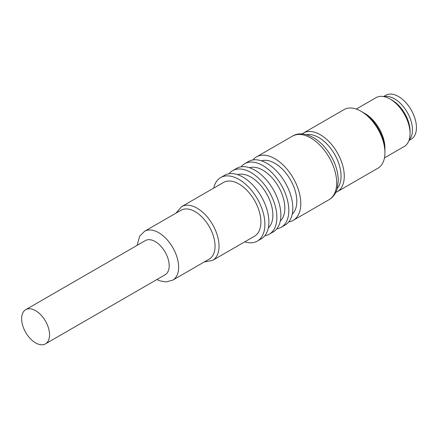 <?xml version="1.0" encoding="UTF-8"?>
<svg xmlns="http://www.w3.org/2000/svg" width="438" height="438" viewBox="0 0 438 438"><rect width="100%" height="100%" fill="white"/><g stroke="black" fill="none" stroke-linecap="round" stroke-linejoin="round"><path stroke-width="0.66" d="M335.798 192.386A33.841 19.535 -120 0 0 337.255 191.68A33.841 19.535 -120 0 0 344.263 176.191A33.841 19.535 -120 0 0 320.337 134.745A33.841 19.535 -120 0 0 303.414 133.07A33.841 19.535 -120 0 0 302.072 133.973M337.359 188.28A31.585 18.237 -120 0 0 341.071 176.191A31.585 18.237 -120 0 0 318.738 137.505A31.585 18.237 -120 0 0 306.408 134.674M361.011 111.257L362.609 112.177A31.585 18.237 -120 0 1 384.942 150.864L384.942 152.703A33.841 19.535 -120 0 0 361.011 111.257A33.841 19.535 -120 0 0 344.093 109.582L303.414 133.07M384.903 149.424A28.202 16.283 -120 0 0 365.002 113.562A28.202 16.283 -120 0 0 363.836 112.927M384.465 157.91L404.225 146.5A28.202 16.283 -120 0 0 410.067 133.595A28.202 16.283 -120 0 0 390.127 99.054L390.127 99.054A28.202 16.283 -120 0 0 376.023 97.658L356.264 109.067M390.127 99.054L392.12 100.209A25.382 14.651 -120 0 1 410.067 131.291L410.067 133.595M394.512 98.824A25.382 14.651 -120 0 0 384.11 96.656A25.377 14.651 -120 0 1 394.512 98.824A25.382 14.651 -120 0 1 410.461 119.256A25.382 14.651 -120 0 1 409.136 140.001M408.961 140.51L411.189 139.224A25.377 14.651 -120 0 0 415.076 118.89A25.377 14.651 -120 0 0 398.498 96.524A25.377 14.651 -120 0 0 385.812 95.265L383.584 96.552M264.848 235.726A36.661 21.166 -120 0 0 269.271 234.182L273.263 231.883A36.661 21.166 -120 0 0 278.88 202.504A36.661 21.166 -120 0 0 254.932 170.201A36.661 21.166 -120 0 0 236.602 168.384L232.611 170.689A36.661 21.166 -120 0 0 229.063 173.749M35.587 310.651A19.737 11.399 -120 0 0 25.722 309.671A19.737 11.399 -120 0 0 22.694 325.494A19.737 11.399 -120 0 0 35.587 342.888A19.737 11.399 -120 0 0 45.459 343.863A19.737 11.399 -120 0 0 48.487 328.046A19.737 11.399 -120 0 0 35.587 310.651M45.459 343.863L165.099 274.79A19.737 11.399 -120 0 0 169.188 265.756A19.737 11.399 -120 0 0 155.233 241.579A19.737 11.399 -120 0 0 145.361 240.599L25.722 309.671M156.853 279.548L159.969 280.9L166.183 281.93L172.786 280.123L209.211 259.093A28.202 16.283 -120 0 0 215.053 246.183A28.202 16.283 -120 0 0 195.113 211.647A28.202 16.283 -120 0 0 181.009 210.251L144.584 231.28L139.656 236.191L137.116 245.362M181.595 206.654A31.021 17.909 -120 0 1 197.105 208.192A31.021 17.909 -120 0 1 219.038 246.183A31.021 17.909 -120 0 1 212.616 260.386L254.489 236.208A31.021 17.909 -120 0 0 259.241 211.351A31.021 17.909 -120 0 0 238.978 184.015A31.021 17.909 -120 0 0 223.468 182.482L181.595 206.654L176.016 213.136M244.722 241.847A36.661 21.166 -120 0 0 257.309 241.092A36.661 21.166 -120 0 0 262.926 211.718A36.661 21.166 -120 0 0 238.978 179.41A36.661 21.166 -120 0 0 220.648 177.598A36.661 21.166 -120 0 0 213.7 188.121M257.309 241.092L261.294 238.787A36.661 21.166 -120 0 0 266.917 209.413A36.661 21.166 -120 0 0 242.964 177.111A36.661 21.166 -120 0 0 224.639 175.293L220.648 177.598M268.319 227.924A31.021 17.909 -120 0 0 270.624 202.619A31.021 17.909 -120 0 0 250.941 177.111A31.021 17.909 -120 0 0 237.555 174.642M269.271 234.182A36.661 21.166 -120 0 0 274.894 204.809A36.661 21.166 -120 0 0 250.941 172.506A36.661 21.166 -120 0 0 232.611 170.689M280.282 221.02A31.021 17.909 -120 0 0 282.587 195.715A31.021 17.909 -120 0 0 262.904 170.201A31.021 17.909 -120 0 0 249.518 167.738M276.811 228.817A36.661 21.166 -120 0 0 281.234 227.278A36.661 21.166 -120 0 0 286.857 197.899A36.661 21.166 -120 0 0 262.904 165.597A36.661 21.166 -120 0 0 244.579 163.779A36.661 21.166 -120 0 0 241.026 166.845M281.234 227.278L285.226 224.973A36.661 21.166 -120 0 0 290.843 195.6A36.661 21.166 -120 0 0 266.895 163.292A36.661 21.166 -120 0 0 248.565 161.48L244.579 163.779M292.245 214.111A31.021 17.909 -120 0 0 294.555 188.805A31.021 17.909 -120 0 0 274.872 163.292A31.021 17.909 -120 0 0 261.486 160.828M288.773 221.913A36.661 21.166 -120 0 0 293.203 220.369A36.661 21.166 -120 0 0 298.82 190.995A36.661 21.166 -120 0 0 274.872 158.687A36.661 21.166 -120 0 0 256.542 156.875A36.661 21.166 -120 0 0 252.994 159.936M337.255 191.68L377.934 168.192A33.841 19.535 -120 0 0 384.942 152.703M172.786 280.123A28.202 16.283 -120 0 0 178.622 267.213A28.202 16.283 -120 0 0 158.682 232.677A28.202 16.283 -120 0 0 144.584 231.28M292.431 136.152C299.247 131.63 311.845 133.431 323.518 145.75C332.94 156.35 337.879 167.957 338.339 180.566L337.057 189.298C335.552 193.935 332.896 197.385 329.091 199.646A36.661 21.166 -120 0 0 336.685 182.865A36.661 21.166 -120 0 0 310.761 137.965A36.661 21.166 -120 0 0 292.431 136.152L256.542 156.875M212.616 260.386L204.212 261.979M329.091 199.646L293.203 220.369"/></g></svg>

